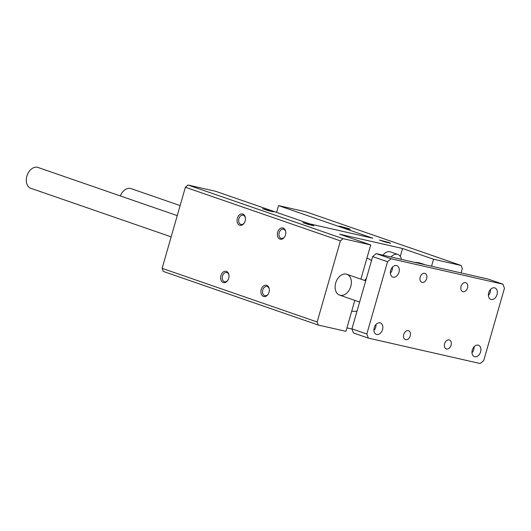 <?xml version="1.0" encoding="UTF-8"?>
<svg xmlns="http://www.w3.org/2000/svg" width="531" height="531" viewBox="0 0 531 531"><rect width="100%" height="100%" fill="white"/><g stroke="black" fill="none" stroke-linecap="round" stroke-linejoin="round"><path stroke-width="0.8" d="M391.035 256.997A9.186 6.425 -70.9 0 1 397.825 254.442A9.186 6.425 -70.9 0 1 401.443 259.36M383.004 255.172A9.186 6.425 -70.9 0 1 390.385 251.867L397.825 254.442M388.991 242.521L390.584 243.231L384.942 241.93L379.473 240.045L388.991 242.521M312.314 225.091L313.907 225.801L308.265 224.5L302.796 222.615L312.314 225.091M272.005 211.152L273.598 211.856L267.956 210.555L262.487 208.67L272.005 211.152M348.681 228.582L350.274 229.286L344.639 227.985L339.163 226.1L348.681 228.582M269.031 292.242A5.788 4.122 102.8 0 1 268.069 294.353A5.788 4.122 102.8 0 1 261.584 294.678A5.788 4.122 102.8 0 1 263.568 285.95A5.788 4.122 102.8 0 1 269.277 289.043A5.788 4.122 102.8 0 1 269.031 292.242M268.221 294.114A4.733 3.372 102.8 0 1 264.909 295.694A4.733 3.372 102.8 0 1 262.672 290.338A4.733 3.372 102.8 0 1 267.007 286.468A4.733 3.372 102.8 0 1 269.31 289.322M285.466 234.948A5.788 4.122 102.8 0 1 284.497 237.058A5.788 4.122 102.8 0 1 278.018 237.377A5.788 4.122 102.8 0 1 279.996 228.655A5.788 4.122 102.8 0 1 285.705 231.748A5.788 4.122 102.8 0 1 285.466 234.948M284.649 236.819A4.733 3.372 102.8 0 1 281.337 238.399A4.733 3.372 102.8 0 1 279.1 233.036A4.733 3.372 102.8 0 1 283.435 229.173A4.733 3.372 102.8 0 1 285.738 232.027M245.156 221.002A5.788 4.122 102.8 0 1 244.194 223.113A5.788 4.122 102.8 0 1 237.709 223.438A5.788 4.122 102.8 0 1 239.693 214.71A5.788 4.122 102.8 0 1 245.402 217.803A5.788 4.122 102.8 0 1 245.156 221.002M244.34 222.874A4.733 3.372 102.8 0 1 241.034 224.454A4.733 3.372 102.8 0 1 238.797 219.097A4.733 3.372 102.8 0 1 243.132 215.228A4.733 3.372 102.8 0 1 245.435 218.082M228.728 278.304A5.788 4.122 102.8 0 1 227.759 280.408A5.788 4.122 102.8 0 1 221.281 280.733A5.788 4.122 102.8 0 1 223.259 272.005A5.788 4.122 102.8 0 1 228.967 275.098A5.788 4.122 102.8 0 1 228.728 278.304M227.912 280.176A4.733 3.372 102.8 0 1 224.6 281.749A4.733 3.372 102.8 0 1 222.363 276.392A4.733 3.372 102.8 0 1 226.697 272.529A4.733 3.372 102.8 0 1 229 275.377M360.894 279.153L370.704 244.944L339.701 234.217L402.551 248.501L433.555 259.228L431.557 266.21M370.704 244.944L343.053 238.658L340.411 240.875L317.153 321.972L318.281 325.045L345.933 331.331L354.814 300.373M400.288 256.393L402.551 248.501M352 329.028L346.922 327.879M351.728 311.113A27.552 19.275 109.1 0 0 357.031 311.093M371.527 260.535A27.552 19.275 109.1 0 0 367.744 258.517A27.552 19.275 109.1 0 0 366.888 258.252M461.094 272.921L462.342 268.586L461.213 265.513L433.555 259.228M335.692 282.996A11.018 7.713 -70.9 0 1 346.836 274.295A11.018 7.713 -70.9 0 1 350.526 287.231A11.018 7.713 -70.9 0 1 339.634 295.123A11.018 7.713 -70.9 0 1 335.692 282.996M461.213 265.513L306.181 211.889L278.529 205.603L372.789 238.207L309.931 223.923L215.679 191.313L188.02 185.027L185.379 187.244L162.121 268.341L163.249 271.414L318.281 325.045M343.053 238.658L188.02 185.027M276.585 212.38L278.529 205.603M340.411 240.875L185.379 187.244M317.153 321.972L162.121 268.341M121.028 194.446L120.856 194.777A9.186 6.425 109.1 0 0 120.331 195.939A11.018 7.713 -70.9 0 1 121.028 194.446A11.018 7.713 -70.9 0 1 131.038 188.611L180.115 205.583M28.01 173.305L27.838 173.637A9.186 6.425 109.1 0 0 26.889 176.02A9.186 6.425 109.1 0 0 26.623 177.155L26.55 177.52A11.018 7.713 -70.9 0 1 26.875 176.166A11.018 7.713 -70.9 0 1 28.01 173.305A11.018 7.713 -70.9 0 1 38.02 167.464L177.241 215.626M171.155 236.846L30.811 188.293A11.018 7.713 -70.9 0 1 26.55 177.52M364.85 280.521L364.976 280.076L365.839 280.375M366.43 278.324A15.611 10.925 109.1 0 0 364.976 280.076M425.019 264.723L421.561 263.522A40.409 28.276 109.1 0 0 414.903 262.42M490.505 289.461A6.06 4.241 -70.9 0 1 490.199 292.229A6.06 4.241 -70.9 0 1 488.42 295.475M497.023 294.592A6.06 4.241 -70.9 0 1 490.89 299.378A6.06 4.241 -70.9 0 1 488.865 292.262A6.06 4.241 -70.9 0 1 494.852 287.921A6.06 4.241 -70.9 0 1 497.023 294.592M376.028 324.468A6.06 4.241 -70.9 0 1 375.722 327.242A6.06 4.241 -70.9 0 1 373.943 330.488M382.546 329.605A6.06 4.241 -70.9 0 1 376.413 334.391A6.06 4.241 -70.9 0 1 374.388 327.275A6.06 4.241 -70.9 0 1 380.375 322.928A6.06 4.241 -70.9 0 1 382.546 329.605M392.455 267.173A6.06 4.241 -70.9 0 1 392.15 269.947A6.06 4.241 -70.9 0 1 390.371 273.193M398.973 272.303A6.06 4.241 -70.9 0 1 392.847 277.089A6.06 4.241 -70.9 0 1 390.816 269.974A6.06 4.241 -70.9 0 1 396.81 265.633A6.06 4.241 -70.9 0 1 398.973 272.303M474.077 346.756A6.06 4.241 -70.9 0 1 473.771 349.531A6.06 4.241 -70.9 0 1 471.993 352.776M480.595 351.887A6.06 4.241 -70.9 0 1 474.462 356.673A6.06 4.241 -70.9 0 1 472.437 349.557A6.06 4.241 -70.9 0 1 478.424 345.216A6.06 4.241 -70.9 0 1 480.595 351.887M444.613 343.71A4.733 3.312 -70.9 0 1 449.392 339.973A4.733 3.312 -70.9 0 1 450.972 345.528A4.733 3.312 -70.9 0 1 446.299 348.913A4.733 3.312 -70.9 0 1 444.613 343.71M461.041 286.415A4.733 3.312 -70.9 0 1 465.82 282.678A4.733 3.312 -70.9 0 1 467.406 288.227A4.733 3.312 -70.9 0 1 462.733 291.619A4.733 3.312 -70.9 0 1 461.041 286.415M420.187 277.129A4.733 3.312 -70.9 0 1 424.973 273.392A4.733 3.312 -70.9 0 1 426.552 278.941A4.733 3.312 -70.9 0 1 421.88 282.333A4.733 3.312 -70.9 0 1 420.187 277.129M403.759 334.424A4.733 3.312 -70.9 0 1 408.538 330.687A4.733 3.312 -70.9 0 1 410.118 336.242A4.733 3.312 -70.9 0 1 405.445 339.628A4.733 3.312 -70.9 0 1 403.759 334.424M368.322 338.108L480.197 363.536L483.721 360.582L504.45 288.3L502.95 284.198L488.062 279.054L376.187 253.626L372.662 256.579L351.94 328.862L353.44 332.957L368.322 338.108L366.821 334.006L351.94 328.862M502.95 284.198L391.075 258.77L376.187 253.626M391.075 258.77L387.544 261.723L372.662 256.579M387.544 261.723L366.821 334.006M365.713 280.819L346.836 274.295M359.626 302.039L339.634 295.123"/></g></svg>
